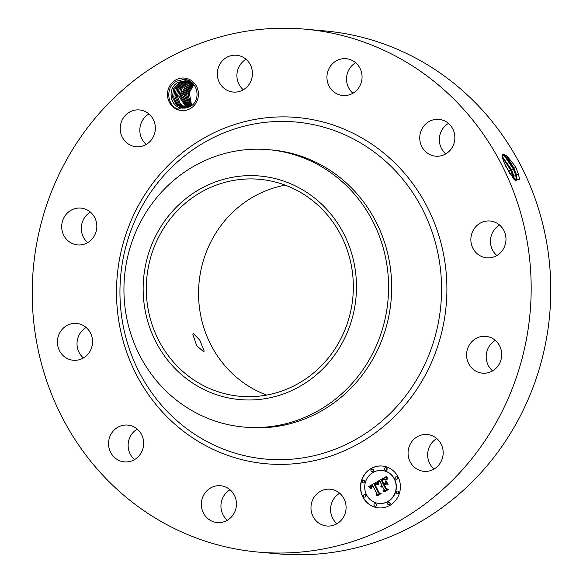 <?xml version="1.0" encoding="UTF-8"?>
<svg xmlns="http://www.w3.org/2000/svg" width="583" height="583" viewBox="0 0 583 583"><rect width="100%" height="100%" fill="white"/><g stroke="black" fill="none" stroke-linecap="round" stroke-linejoin="round"><path stroke-width="0.87" d="M304.894 29.15L324.498 30.892A262.51 249.378 95.1 0 1 550.753 294.036A262.51 249.378 95.1 0 1 278.106 553.85L258.502 552.108A262.51 249.378 95.1 0 1 32.247 288.964A262.51 249.378 95.1 0 1 304.894 29.15A262.51 249.378 95.1 0 1 531.149 292.302A262.51 249.378 95.1 0 1 258.502 552.108M515.343 166.395L506.226 155.012L502.182 156.047L503.202 160.369L505.913 166.578L514.534 179.965L519.46 179.498L518.695 174.652L515.897 167.489L518.673 174.827L519.46 179.6M336.981 523.723A18.481 17.556 95.1 0 1 339.685 493.233M227.348 520.262A18.481 17.556 95.1 0 1 230.052 489.771M134.542 459.593A18.481 17.556 95.1 0 1 130.352 454.354A18.481 17.556 95.1 0 1 137.245 429.103M83.427 357.969A18.481 17.556 95.1 0 1 77.022 343.474A18.481 17.556 95.1 0 1 86.131 327.478M87.705 242.615A18.481 17.556 95.1 0 1 83.784 218.902A18.481 17.556 95.1 0 1 90.409 212.125M146.231 144.453A18.481 17.556 95.1 0 1 148.833 114.02A18.481 17.556 95.1 0 1 148.935 113.962M243.315 89.767A18.481 17.556 95.1 0 1 246.019 59.277M352.948 93.229A18.481 17.556 95.1 0 1 355.652 62.738M445.755 153.897A18.481 17.556 95.1 0 1 441.564 148.658A18.481 17.556 95.1 0 1 448.458 123.407M496.869 255.522A18.481 17.556 95.1 0 1 490.456 241.027A18.481 17.556 95.1 0 1 499.573 225.031M492.591 370.875A18.481 17.556 95.1 0 1 488.671 347.155A18.481 17.556 95.1 0 1 495.295 340.385M434.065 469.038A18.481 17.556 95.1 0 1 436.674 438.605A18.481 17.556 95.1 0 1 436.769 438.547M183.193 78.013A16.302 15.486 95.1 0 1 198.446 94.41A16.302 15.486 95.1 0 1 182.719 110.602A16.302 15.486 95.1 0 1 167.467 94.198A16.302 15.486 95.1 0 1 183.193 78.013M328.805 489.137A18.481 17.556 95.1 0 1 330.167 489.203A18.481 17.556 95.1 0 1 346.069 508.442A18.481 17.556 95.1 0 1 328.265 526.077A18.481 17.556 95.1 0 1 326.903 526.019A18.481 17.556 95.1 0 1 310.994 506.773A18.481 17.556 95.1 0 1 328.805 489.137M209.887 520.087A18.481 17.556 95.1 0 1 202.206 498.567A18.481 17.556 95.1 0 1 220.534 485.741A18.481 17.556 95.1 0 1 227.917 488.211A18.481 17.556 95.1 0 1 235.59 509.731A18.481 17.556 95.1 0 1 217.27 522.557A18.481 17.556 95.1 0 1 209.887 520.087M110.748 452.612A18.481 17.556 95.1 0 1 111.382 433.533A18.481 17.556 95.1 0 1 127.728 425.073A18.481 17.556 95.1 0 1 141.436 434.342A18.481 17.556 95.1 0 1 140.802 453.428A18.481 17.556 95.1 0 1 124.463 461.889A18.481 17.556 95.1 0 1 110.748 452.612M57.418 341.74A18.481 17.556 95.1 0 1 76.613 323.448A18.481 17.556 95.1 0 1 92.544 341.973A18.481 17.556 95.1 0 1 73.349 360.265A18.481 17.556 95.1 0 1 57.418 341.74M64.188 217.167A18.481 17.556 95.1 0 1 80.891 208.095A18.481 17.556 95.1 0 1 94.329 235.845A18.481 17.556 95.1 0 1 77.626 244.911A18.481 17.556 95.1 0 1 64.188 217.167M129.237 112.279A18.481 17.556 95.1 0 1 139.41 109.925A18.481 17.556 95.1 0 1 154.969 124.368A18.481 17.556 95.1 0 1 146.326 144.395A18.481 17.556 95.1 0 1 136.145 146.741A18.481 17.556 95.1 0 1 120.594 132.305A18.481 17.556 95.1 0 1 129.237 112.279M235.138 55.181A18.481 17.556 95.1 0 1 236.501 55.247A18.481 17.556 95.1 0 1 252.403 74.486A18.481 17.556 95.1 0 1 234.592 92.129A18.481 17.556 95.1 0 1 233.229 92.063A18.481 17.556 95.1 0 1 217.328 72.817A18.481 17.556 95.1 0 1 235.138 55.181M353.517 61.171A18.481 17.556 95.1 0 1 361.19 82.691A18.481 17.556 95.1 0 1 342.87 95.517A18.481 17.556 95.1 0 1 335.487 93.054A18.481 17.556 95.1 0 1 327.806 71.527A18.481 17.556 95.1 0 1 346.134 58.701A18.481 17.556 95.1 0 1 353.517 61.171M452.648 128.646A18.481 17.556 95.1 0 1 452.014 147.732A18.481 17.556 95.1 0 1 435.676 156.186A18.481 17.556 95.1 0 1 421.961 146.916A18.481 17.556 95.1 0 1 422.595 127.83A18.481 17.556 95.1 0 1 438.941 119.369A18.481 17.556 95.1 0 1 452.648 128.646M505.978 239.526A18.481 17.556 95.1 0 1 486.783 257.817A18.481 17.556 95.1 0 1 470.86 239.292A18.481 17.556 95.1 0 1 490.048 221.001A18.481 17.556 95.1 0 1 505.978 239.526M499.216 364.098A18.481 17.556 95.1 0 1 482.505 373.164A18.481 17.556 95.1 0 1 469.067 345.42A18.481 17.556 95.1 0 1 485.77 336.347A18.481 17.556 95.1 0 1 499.216 364.098M434.167 468.98A18.481 17.556 95.1 0 1 423.987 471.334A18.481 17.556 95.1 0 1 408.435 456.897A18.481 17.556 95.1 0 1 417.071 436.871A18.481 17.556 95.1 0 1 427.252 434.517A18.481 17.556 95.1 0 1 442.803 448.954A18.481 17.556 95.1 0 1 434.167 468.98M398.102 477.011A21.003 19.953 95.1 0 1 397.03 498.472A21.003 19.953 95.1 0 1 378.586 507.873A21.003 19.953 95.1 0 1 362.779 496.905A21.003 19.953 95.1 0 1 363.85 475.444A21.003 19.953 95.1 0 1 382.295 466.036A21.003 19.953 95.1 0 1 398.102 477.011M515.693 181.043L516.349 174.419L513.966 168.101L507.589 157.687L502.743 154.364L502.182 156.142M191.632 105.523L188.958 90.919M182.741 108.117L189.796 106.704C202.301 100.75 197.528 79.179 183.63 79.521L176.758 81.124C165.397 86.612 166.483 105.377 178.143 109.21L181.007 107.87A13.781 13.096 95.1 0 0 182.523 108.103A13.781 13.096 95.1 0 0 182.741 108.117C170.571 108.074 166.155 88.39 178.252 82.247L185.605 80.702M382.397 466.05A21.003 19.953 -84.9 0 0 364.025 475.502A21.003 19.953 -84.9 0 0 362.976 496.92A21.003 19.953 -84.9 0 0 378.68 507.88M515.999 180.941L516.932 178.609L516.29 174.448L513.907 168.13L504.266 154.655L502.714 154.386M503.355 154.298L513.332 168.924L516.108 176.204L516.815 179.666M266.642 395.077A108.934 103.483 95.1 0 1 198.57 291.748A108.934 103.483 95.1 0 1 285.262 185.161M194.321 85.205L185.591 80.702L178.07 82.334C166.949 88.171 169.879 106.201 181.007 107.87M268.566 149.685L271.649 149.962A139.235 132.268 95.1 0 1 391.659 289.532A139.235 132.268 95.1 0 1 247.046 427.339L243.956 427.062A139.235 132.268 95.1 0 1 183.062 405.01A139.235 132.268 95.1 0 1 123.953 287.492A139.235 132.268 95.1 0 1 268.566 149.685A139.235 132.268 95.1 0 1 329.461 171.737A139.235 132.268 95.1 0 1 388.57 289.263A139.235 132.268 95.1 0 1 243.956 427.062M379.074 503.442A16.543 15.719 -84.9 0 0 379.176 503.457A16.543 15.719 -84.9 0 0 393.707 496.046A16.543 15.719 -84.9 0 0 394.553 479.139A16.543 15.719 -84.9 0 0 382.098 470.496A16.543 15.719 -84.9 0 0 382.003 470.481M372.114 471.705A1.275 1.21 -84.9 0 0 373.397 469.847A1.275 1.21 -84.9 0 0 372.34 469.177M396.214 479.335A1.275 1.21 -84.9 0 0 397.497 477.477A1.275 1.21 -84.9 0 0 396.44 476.807M385.713 470.255A1.275 1.21 -84.9 0 0 386.995 468.397A1.275 1.21 -84.9 0 0 385.939 467.726M388.737 504.754A1.275 1.21 -84.9 0 0 390.02 502.896A1.275 1.21 -84.9 0 0 388.963 502.225M397.468 493.626A1.275 1.21 -84.9 0 0 398.75 491.768A1.275 1.21 -84.9 0 0 397.693 491.097M364.637 497.124A1.275 1.21 -84.9 0 0 365.92 495.266A1.275 1.21 -84.9 0 0 364.863 494.595M363.384 482.833A1.275 1.21 -84.9 0 0 364.666 480.975A1.275 1.21 -84.9 0 0 363.61 480.305M375.139 506.204A1.275 1.21 -84.9 0 0 376.421 504.346A1.275 1.21 -84.9 0 0 375.365 503.676M514.425 179.848L513.776 175.796L511.415 169.515L502.203 156.353M191.516 105.61L187.996 94.963L193.811 84.652L187.966 94.963L191.501 105.625M353.327 288.498A108.934 103.483 95.1 0 1 240.189 396.309A108.934 103.483 95.1 0 1 146.304 287.113A108.934 103.483 95.1 0 1 259.442 179.302A108.934 103.483 95.1 0 1 353.327 288.498M192.878 334.511L196.711 345.719L203.766 351.862L204.174 351.01L199.78 340.115L193.454 333.563L192.878 334.511M366.525 494.792A16.543 15.719 -84.9 0 0 378.979 503.435A16.543 15.719 -84.9 0 0 393.51 496.031A16.543 15.719 -84.9 0 0 394.356 479.117A16.543 15.719 -84.9 0 0 381.901 470.474A16.543 15.719 -84.9 0 0 367.37 477.885A16.543 15.719 -84.9 0 0 366.525 494.792M371.058 471.035A1.275 1.21 -84.9 0 0 373.135 471.13A1.275 1.21 -84.9 0 0 372.245 469.162A1.275 1.21 -84.9 0 0 371.058 471.035M395.157 478.665A1.275 1.21 -84.9 0 0 397.234 478.76A1.275 1.21 -84.9 0 0 396.338 476.799A1.275 1.21 -84.9 0 0 395.157 478.665M384.656 469.585A1.275 1.21 -84.9 0 0 386.733 469.679A1.275 1.21 -84.9 0 0 385.837 467.719A1.275 1.21 -84.9 0 0 384.656 469.585M387.68 504.084A1.275 1.21 -84.9 0 0 389.757 504.178A1.275 1.21 -84.9 0 0 388.868 502.211A1.275 1.21 -84.9 0 0 387.68 504.084M396.411 492.956A1.275 1.21 -84.9 0 0 398.488 493.05A1.275 1.21 -84.9 0 0 397.591 491.083A1.275 1.21 -84.9 0 0 396.411 492.956M365.723 495.244A1.275 1.21 -84.9 0 0 363.646 495.149A1.275 1.21 -84.9 0 0 364.543 497.117A1.275 1.21 -84.9 0 0 365.723 495.244M364.47 480.953A1.275 1.21 -84.9 0 0 362.393 480.858A1.275 1.21 -84.9 0 0 363.289 482.826A1.275 1.21 -84.9 0 0 364.47 480.953M376.224 504.324A1.275 1.21 -84.9 0 0 374.148 504.229A1.275 1.21 -84.9 0 0 375.044 506.197A1.275 1.21 -84.9 0 0 376.224 504.324M514.366 179.79L513.718 175.826L511.357 169.551L502.211 156.433M308.822 193.782A112.235 106.623 95.1 0 1 338.672 349.02A112.235 106.623 95.1 0 1 190.809 381.821A112.235 106.623 95.1 0 1 160.959 226.583A112.235 106.623 95.1 0 1 308.822 193.782M186.239 80.775L179.375 82.451L173.501 88.922L172.451 97.354L176.219 104.648L183.302 108.161L176.212 104.619L172.459 97.266L173.588 88.798L179.564 82.363L186.254 80.782M377.667 481.573L377.777 484.502L376.071 483.504L374.206 484.305L378.513 493.116L379.868 493.48L376.341 495.47L376.946 493.918L372.901 485.879L371.546 486.841L371.291 488.437L371.218 486.936L372.712 485.712L372.595 485.275L370.722 486.616L370.839 488.583L368.463 486.71L377.667 481.42L368.463 486.71M378.374 481.871L378.236 484.684L378.374 481.871M376.822 484.072L375.066 484.662L379.147 492.795L381.136 493.619L377.194 495.841L380.604 493.641L378.943 492.985L374.709 484.568L376.822 484.072M386.383 476.508L386.34 479.649L384.335 478.803L381.297 480.239L383.199 484.021L383.672 483.752L381.989 480.414L384.357 479.219L385.618 479.43L384.314 479.445L382.295 480.523L383.862 483.642L385.028 482.986L385.574 480.924L387.28 484.313L385.305 483.701L383.541 484.699L385.589 488.765L387.105 489.261L383.315 491.396L384.044 489.64L382.295 486.164L381.26 487.133L381.996 485.566L380.706 486.892L381.654 484.888L379.941 481.478L378.374 481.026L386.383 476.508M387.141 477.062L387.076 479.926L386.726 478.366L387.141 477.062M388.038 484.386L386.019 480.888L388.038 484.386M384.547 485.005L386.281 488.459L388.526 489.458L384.059 491.972L387.986 489.48L386.143 488.663L384.241 484.888L386.128 484.109L384.547 485.005M502.313 157.191L510.781 170.345L513.973 179.36M193.206 84.069L186.691 94.869L190.801 106.106L186.662 94.861L193.192 84.054M372.595 485.275L372.712 485.712M372.245 485.967L372.909 485.734M372.078 486.069L372.442 485.989M372.901 485.879L376.946 493.918M376.603 495.324L377.143 493.932M378.425 484.655L378.374 484.233M375.991 483.919L376.363 483.883M375.78 483.999L376.188 483.934M374.709 484.568L375.321 484.342M378.943 492.985L374.905 484.59M380.604 493.641L379.139 493.007M376.902 495.725L380.794 493.655M378.374 481.026L386.361 476.654M379.941 481.478L378.571 481.041M381.654 484.888L380.138 481.492M381.442 485.041L381.85 484.903M381.253 485.209L381.639 485.063M381.996 485.566L382.186 485.945M382.295 486.164L384.044 489.64M383.578 491.25L384.241 489.654M385.305 483.701L387.25 484.262M385.028 482.986L385.706 481.186M383.862 483.642L385.225 483.008M385.174 479.343L385.552 479.386M384.605 479.175L385.028 479.182M384.357 479.219L384.802 479.197M384.095 479.292L384.554 479.233M383.818 479.394L384.292 479.306M383.527 479.525L384.015 479.408M383.22 479.685L383.723 479.539M382.594 480.042L383.417 479.7M382.404 480.166L382.791 480.064M381.989 480.414L382.594 480.181M383.672 483.752L382.186 480.436M383.199 484.021L383.869 483.773M387.965 484.378L386.216 480.902M384.241 484.888L385.946 484.058M386.143 488.663L384.437 484.91M387.986 489.48L386.34 488.685M383.76 491.863L388.183 489.501M510.329 174.448L504.084 162.635M510.161 174.186L504.208 162.927M180.256 82.014L180.686 82.56L174.885 88.871L173.705 97.135L177.174 104.408L183.973 108.176L177.123 104.321L173.698 96.931L175.06 88.565L180.868 82.48L187.201 80.884M180.686 82.56L187.172 80.884M192.594 83.544L185.379 94.759L190.102 106.536L185.35 94.84L192.579 83.529M184.658 108.154L178.136 104.102L174.98 96.807L176.358 88.696L182.173 82.597L187.551 81.03L181.991 82.677L176.27 88.82L174.958 96.902L178.143 104.146L184.643 108.154M190.707 82.939L191.137 83.493L184.017 95.131L189.395 106.908L184.046 95.036L191.975 83.078M191.137 83.493L191.967 83.063M182.865 82.247L183.295 82.793L177.662 88.762L176.226 96.669L179.119 103.861L185.307 108.095L179.112 103.818L176.248 96.574L177.749 88.645L183.485 82.713L188.192 81.212M183.295 82.793L188.178 81.205M189.402 82.822L189.832 83.376L182.69 95.408L188.703 107.214L182.719 95.306L190.014 83.289L191.355 82.655M189.832 83.376L191.341 82.648M184.177 82.363L184.607 82.91L179.054 88.711L177.502 96.435L180.111 103.563L185.977 108.001L180.081 103.49L177.516 96.239L179.221 88.441L184.789 82.83L188.834 81.423M184.607 82.91L188.819 81.416M188.528 83.26L181.379 95.678L188.018 107.476L181.408 95.576L188.71 83.172L190.728 82.283L188.528 83.26L188.098 82.706M185.481 82.48L185.911 83.026L180.453 88.652L178.784 96.188L186.655 107.87L178.806 95.998L180.621 88.397L186.094 82.946L189.468 81.671M185.911 83.026L189.453 81.664M187.347 107.687L180.103 95.838L181.947 88.478L187.405 83.056L190.102 81.955L187.216 83.143L180.074 95.933L187.332 107.695M116.52 289.525A173.829 165.127 95.1 0 1 284.242 116.877A173.829 165.127 95.1 0 1 446.884 291.733A173.829 165.127 95.1 0 1 279.155 464.389A173.829 165.127 95.1 0 1 116.52 289.525M515.897 167.489L513.966 168.101M518.695 174.652L516.349 174.419M441.55 291.624A169.208 160.74 95.1 0 1 278.28 459.688A169.208 160.74 95.1 0 1 119.967 289.474A169.208 160.74 95.1 0 1 283.236 121.41A169.208 160.74 95.1 0 1 441.55 291.624M513.907 168.13L513.332 168.924L511.415 169.515M516.29 174.448L516.108 176.204L513.776 175.796M513.718 175.826L513.543 177.582L512.355 177.378M511.357 169.551L510.781 170.345L508.864 170.936M508.806 170.972L508.223 171.759M192.099 83.158L192.448 83.609M186.786 82.589L187.216 83.143M181.561 82.13L181.991 82.677"/></g></svg>
